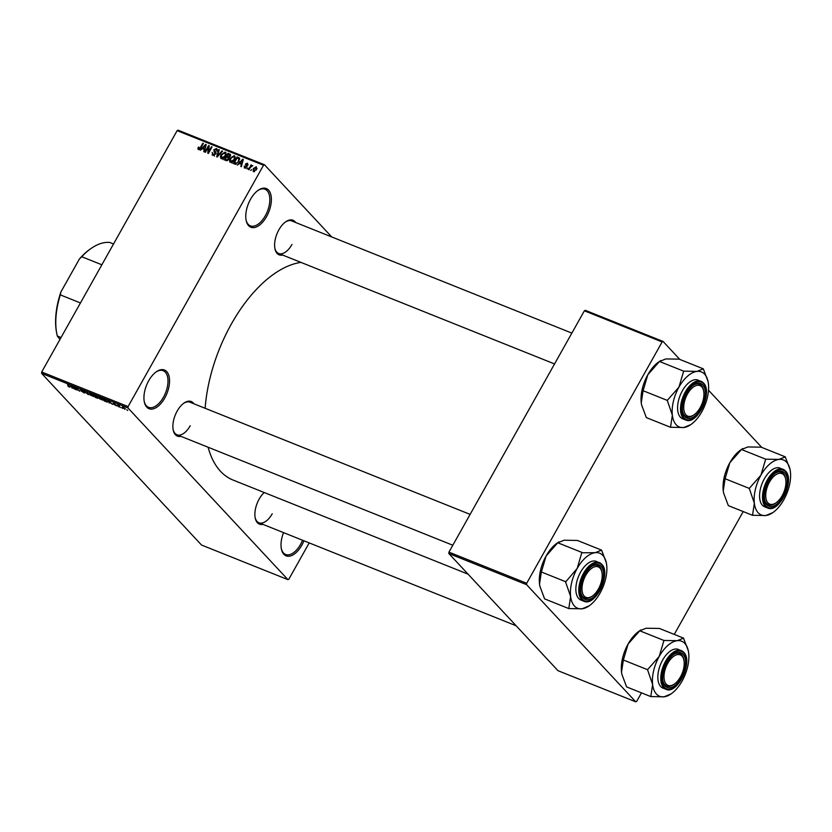 <?xml version="1.0" encoding="UTF-8"?>
<svg xmlns="http://www.w3.org/2000/svg" width="832" height="832" viewBox="0 0 832 832"><rect width="100%" height="100%" fill="white"/><g stroke="black" fill="none" stroke-linecap="round" stroke-linejoin="round"><path stroke-width="1.25" d="M266.614 216.518A20.821 10.993 -68.2 0 1 246.168 220.49A20.821 10.993 -68.2 0 1 250.536 199.264A20.821 10.993 -68.2 0 1 258.284 190.216A20.821 10.993 -68.2 0 1 270.608 193.846A20.821 10.993 -68.2 0 1 266.614 216.518M246.064 219.97A19.729 10.421 111.8 0 0 250.38 225.857A19.729 10.421 111.8 0 0 265.325 215.717A19.729 10.421 111.8 0 0 265.044 189.228A19.729 10.421 111.8 0 0 257.858 190.518M164.778 397.987A20.821 10.993 -68.2 0 1 144.331 401.96A20.821 10.993 -68.2 0 1 148.699 380.734A20.821 10.993 -68.2 0 1 156.458 371.686A20.821 10.993 -68.2 0 1 168.771 375.315A20.821 10.993 -68.2 0 1 164.778 397.987M144.227 401.44A19.729 10.421 111.8 0 0 148.543 407.326A19.729 10.421 111.8 0 0 163.488 397.186A19.729 10.421 111.8 0 0 163.207 370.698A19.729 10.421 111.8 0 0 156.021 371.987M303.95 540.8A20.821 10.993 -68.2 0 1 301.86 545.137A20.821 10.993 -68.2 0 1 281.414 549.099A20.821 10.993 -68.2 0 1 283.535 532.626M281.32 548.579A19.729 10.421 111.8 0 0 285.626 554.476A19.729 10.421 111.8 0 0 300.581 544.336A19.729 10.421 111.8 0 0 302.546 540.238M180.908 436.342A18.626 9.838 -68.2 0 1 173.233 430.102A18.626 9.838 -68.2 0 1 177.143 411.112A18.626 9.838 -68.2 0 1 184.08 403.01A18.626 9.838 -68.2 0 1 193.939 403.79M173.129 429.582A17.534 9.256 111.8 0 0 176.956 434.762A17.534 9.256 111.8 0 0 190.237 425.755M282.63 255.06A18.626 9.838 -68.2 0 1 274.966 248.82A18.626 9.838 -68.2 0 1 278.876 229.83A18.626 9.838 -68.2 0 1 285.813 221.728A18.626 9.838 -68.2 0 1 295.672 222.508M274.862 248.3A17.534 9.256 111.8 0 0 278.689 253.479A17.534 9.256 111.8 0 0 291.97 244.473M262.902 524.358A18.626 9.838 -68.2 0 1 255.226 518.118A18.626 9.838 -68.2 0 1 259.137 499.127A18.626 9.838 -68.2 0 1 264.212 492.523M255.133 517.598A17.534 9.256 111.8 0 0 258.95 522.777A17.534 9.256 111.8 0 0 272.241 513.77M205.14 408.273A116.158 61.339 -68.2 0 1 231.348 324.054A116.158 61.339 -68.2 0 1 300.934 262.392M331.718 236.943L264.472 164.757L263.526 165.246L128.097 406.578L127.993 407.971L41.6 373.37L41.704 371.987L128.097 406.578M263.526 165.246L177.133 130.645L178.079 130.166L264.472 164.757M125.018 409.074L122.242 407.503L122.658 406.921L125.278 408.699L124.883 409.313L125.278 408.699M122.585 406.89L122.242 407.503L122.658 406.921M120.328 407.462L117.634 404.934L119.434 405.704L118.882 405.829L120.328 407.462M116.168 405.579L114.026 404.498L116.199 405.402L113.183 403.53L113.807 403.374L116.688 405.558L116.054 405.777L116.688 405.558M114.223 403.551L113.682 403.707M106.35 401.606L104.624 401.17L101.66 397.998L106.818 401.045C107.806 402.002 107.609 402.262 106.236 401.814C107.609 402.262 107.806 402.002 106.818 401.045M97.406 398.039L95.597 397.55L92.633 394.378L96.595 396.469L98.103 397.977L97.292 398.237L98.103 397.977M88.473 394.701L83.346 390.655L87.828 394.212L87.235 392.215L88.473 394.701M76.742 390.01L73.237 386.61L78.51 390.322L76.69 387.993L79.654 391.175L74.37 387.462L76.742 390.01M68.734 386.682L67.694 385.788L69.857 386.89L67.496 384.311L70.065 386.693L69.805 387.254L68.827 386.526M69.482 386.89L70.002 386.63M41.6 373.37L201.531 545.043L287.924 579.634L127.993 407.971M72.134 388.159L70.845 385.653L75.566 389.532L71.729 387.4L72.134 388.159M84.219 392.777L81.276 391.175L84.417 392.527L80.215 389.927L80.964 389.678L83.502 391.29L81.245 390.551L84.958 392.746L84.105 392.985L84.958 392.746M83.803 392.631L84.51 392.35M80.444 389.501L80.964 389.678M81.422 389.875L80.766 390.156M90.688 395.304L89.128 393.994L89.69 393.172L93.85 396.573L90.761 395.158M89.274 393.723L89.69 393.172M99.715 398.923L98.155 397.613L98.727 396.791L102.877 400.192L99.798 398.778M98.311 397.342L98.727 396.791M109.21 403.01L107.921 400.494L112.632 404.383L110.698 403.01L108.794 402.251L109.21 403.01M118.758 406.838L117.79 406.162L118.758 406.838M122.533 408.346L121.555 407.67L122.533 408.346M127.712 410.415L126.745 409.739L127.712 410.415M251.784 169.707L250.713 170.425L251.784 169.707M250.442 167.294L249.059 169.759L248.508 169.541L251.181 164.778L251.306 165.755L252.814 165.641L250.442 167.294M248.019 168.199L246.938 168.906L248.019 168.199M244.702 168.116L244.223 166.046L245.118 167.45L246.272 167.014L245.44 164.039L247.447 163.176L247.957 165.048L247.083 163.862L246.043 164.164L246.896 167.107L244.234 167.814M245.679 168.168L244.826 167.263L245.762 168.147M246.906 167.086L245.658 165.714M247.354 164.913L247.083 163.862M245.44 164.039L246.792 165.464M239.512 163.54L237.359 165.079L242.705 159.193L243.287 159.432L241.363 166.681L240.791 166.452L241.415 164.299L239.512 163.54M230.402 162.396L229.403 160.732L230.121 158.267L234.177 155.678L234.406 159.89L232.534 162.022L229.84 162.022M235.071 156.645L234.728 156.052M221.364 158.777L220.366 157.113L221.083 154.658L225.139 152.058L225.368 156.27L223.506 158.402L220.813 158.402M226.044 153.026L225.701 152.433M198.442 149.594L197.85 148.793L198.401 147.077L199.004 147.212L198.9 148.845L199.774 148.585L202.862 143.239L203.414 143.458L200.918 147.909L198.442 149.594L197.85 148.793L198.661 149.666M199.493 149.552L198.713 148.71L199.545 149.531M177.133 130.645L41.704 371.987M202.436 148.699L200.294 150.228L205.639 144.352L206.211 144.581L204.298 151.83L203.715 151.601L204.339 149.458L202.436 148.699M208.416 147.066L205.473 152.308L204.922 152.09L208.593 145.538L209.186 145.777L208.562 151.954L211.505 146.702L212.056 146.921L208.374 153.473L207.792 153.234L208.416 147.066L208.988 147.68M212.742 155.324L212.16 152.381L213.221 154.575L214.968 153.899L213.845 149.729L216.414 148.564L216.975 151.185L215.998 149.334L214.178 150.706L215.561 152.214L215.519 154.107L212.742 155.324L212.118 154.908M214.479 156.104L213.99 155.407M215.748 153.608L213.97 151.809M217.298 149.51L216.996 148.949M217.256 150.509L215.998 149.334M214.178 150.706L215.561 152.214M222.602 151.143L217.204 156.998L216.663 156.79L218.712 149.583L219.284 149.812L217.329 156.114L222.03 150.914L222.602 151.143M230.578 154.929L229.705 153.993L230.298 156.239L228.925 157.373L228.779 159.286L226.023 160.534L224.318 159.858L227.999 153.306L230.318 154.378M238.898 161.637L234.967 164.112L233.355 163.467L237.026 156.926L239.366 158.007L238.898 161.637M253.531 171.652L253.386 168.574L256.298 166.722L256.474 169.749L253.105 171.371M309.213 542.901L288.87 579.155L287.924 579.634M448.843 553.53L558.002 670.696L635.752 701.834L526.594 584.667L448.843 553.53L448.937 552.136L526.698 583.274L526.594 584.667M662.126 341.942L584.376 310.804L585.322 310.326L663.073 341.453L662.126 341.942L526.698 583.274M584.376 310.804L448.937 552.136M761.821 447.45L708.521 390.239M679.817 359.434L663.073 341.453M743.205 511.576L674.263 634.41M641.472 692.858L636.698 701.355L635.752 701.834M468.052 574.153L233.022 480.033A116.158 61.339 -68.2 0 1 208.104 447.242M571.854 333.102L291.72 220.927A17.534 9.256 111.8 0 0 285.376 222.04M470.122 514.384L189.987 402.21A17.534 9.256 111.8 0 0 183.654 403.322M204.797 149.947L204.37 149.417M206.138 144.882L205.639 144.352M205.951 145.569L205.587 145.163L203.05 148.002L204.818 149.854M205.026 149.084L205.587 145.163M203.05 148.002L204.589 148.616M209.144 146.13L208.593 145.538M215.987 153.93L215.54 151.549M219.19 150.103L218.712 149.583M222.082 158.475L220.366 157.113M224.713 152.828L221.624 154.887L221.79 158.007L224.827 156.031L225.43 154.461L224.713 152.828L226.814 154.918M225.94 155.002L225.43 154.461M222.57 158.839L223.07 159.546M229.414 154.825L227.999 153.306M229.882 155.199L230.568 155.48M230.09 156.562L228.114 154.294L227.022 156.25L229.143 158.236M230.474 155.834L229.07 154.679M229.122 157.321L228.665 156.832L229.684 156.125M227.022 156.25L228.665 156.832M226.585 157.009L225.306 159.307L227.084 159.921L228.228 159.068L227.677 157.446L226.585 157.009M226.595 160.701L225.306 159.307M229.06 158.652L227.677 157.446M227.625 160.503L227.084 159.921M227.282 160.649L226.47 159.775M231.109 162.094L229.403 160.732M233.75 156.447L230.662 158.496L230.828 161.626L233.865 159.65L234.458 158.08L233.75 156.447L235.841 158.527M234.967 158.621L234.458 158.08M231.598 162.458L232.107 163.166M238.451 158.444L237.026 156.926M238.898 158.808L239.741 159.141M237.151 157.903L234.333 162.926L237.245 162.916L238.358 161.408L238.836 158.746L237.151 157.903M235.591 164.278L234.333 162.926M238.784 158.683L238.118 158.298M236.194 164.258L235.321 163.322M243.204 159.734L242.705 159.193M243.027 160.41L242.653 160.014L240.126 162.843L241.894 164.694M242.091 163.935L242.653 160.014M240.126 162.843L241.654 163.457M246.969 166.972L247.114 165.89M255.902 167.398L253.937 168.792L253.926 170.976L255.892 169.582L255.902 167.398L256.994 168.47M254.561 171.662L253.677 170.81L254.488 171.683M71.219 386.391L73.102 387.722L71.219 386.391M90.137 393.37L89.679 394.222L92.373 396.063L92.768 395.429L90.043 393.546L89.679 394.222M92.893 395.221L92.373 396.063M93.527 394.971L95.992 396.531L93.631 394.774M94.754 396.292L97.5 398.06L94.869 396.094M99.174 396.989L98.717 397.842L101.41 399.672L101.806 399.038L99.07 397.166L98.717 397.842M101.92 398.83L101.41 399.672M102.565 398.58L104.832 401.024L106.766 401.502L102.669 398.393M106.954 401.19L105.82 401.419M108.285 401.232L110.167 402.563L108.285 401.232M123.042 407.087L122.793 407.722L124.592 408.99L122.793 407.722M124.873 408.304L124.592 408.99M752.523 515.299L728.333 505.617L723.632 493.074A29.65 15.652 -68.2 0 1 723.611 492.95A29.65 15.652 -68.2 0 1 723.258 490.786L725.088 478.722L749.278 488.405L754.354 503.235L752.523 515.299L765.804 515.528L772.782 512.637A29.65 15.652 -68.2 0 1 765.804 515.528A29.65 15.652 -68.2 0 1 754.354 503.235A29.65 15.652 -68.2 0 1 760.926 475.176L749.278 488.405M723.611 492.95L723.258 490.786A29.65 15.652 -68.2 0 1 729.83 462.727L741.489 449.498L747.854 446.95L761.134 447.169L785.325 456.862L778.95 459.41A29.65 15.652 -68.2 0 1 786.583 462.155A29.65 15.652 -68.2 0 1 790.046 469.529A29.65 15.652 -68.2 0 1 790.4 471.692A29.65 15.652 -68.2 0 1 783.827 499.751A29.65 15.652 -68.2 0 1 772.782 512.637M790.015 469.362L785.356 457.184A34.029 17.971 111.8 0 0 785.221 457.028A34.029 17.971 111.8 0 0 785.086 456.882M784.753 472.95A18.626 9.838 -68.2 0 1 783.026 496.569A18.626 9.838 -68.2 0 1 766.906 504.754A18.626 9.838 -68.2 0 1 764.733 500.115A18.626 9.838 -68.2 0 1 775.58 473.034A18.626 9.838 -68.2 0 1 784.753 472.95M776.058 502.809A16.442 8.684 111.8 0 0 780.01 498.961A16.442 8.684 111.8 0 0 785.626 478.91A16.442 8.684 111.8 0 0 771.659 478.743A16.442 8.684 111.8 0 0 765.97 498.462A16.442 8.684 111.8 0 0 776.058 502.809L775.206 503.391A17.534 9.256 -68.2 0 1 768.456 504.785A17.534 9.256 -68.2 0 1 764.629 499.595A17.534 9.256 111.8 0 0 766.574 503.474A17.534 9.256 111.8 0 0 768.456 504.785A17.534 9.256 111.8 0 0 775.642 503.079M785.522 478.421A17.534 9.256 111.8 0 0 783.37 473.533A17.534 9.256 111.8 0 0 781.487 472.222A17.534 9.256 111.8 0 0 775.143 473.335A17.534 9.256 -68.2 0 1 781.487 472.222A17.534 9.256 -68.2 0 1 785.418 477.901L785.626 478.91M767.572 507.967C779.23 513.843 795.319 479.97 785.45 470.985L780.114 468.135A20.821 10.993 111.8 0 0 763.183 481.062A20.821 10.993 111.8 0 0 762.403 505.242A20.821 10.993 111.8 0 0 764.639 506.792L767.572 507.967A20.821 10.993 -68.2 0 1 765.336 506.418A20.821 10.993 -68.2 0 1 766.126 482.238A20.821 10.993 -68.2 0 1 783.058 469.31A20.821 10.993 -68.2 0 1 785.283 470.87M741.489 449.498L765.679 459.181L760.926 475.176A29.65 15.652 111.8 0 1 778.95 459.41L765.679 459.181M725.088 478.722L729.83 462.727A29.65 15.652 -68.2 0 1 740.865 449.842L742.685 448.594M749.476 488.051A34.029 17.971 111.8 0 0 749.31 488.727M701.948 403.915A16.442 8.684 111.8 0 0 703.633 390.894A16.442 8.684 111.8 0 0 695.791 385.705A16.442 8.684 111.8 0 0 685.714 397.758A16.442 8.684 111.8 0 0 684.85 413.223A16.442 8.684 111.8 0 0 694.065 414.794A16.442 8.684 111.8 0 0 701.948 403.915M703.518 390.406A17.534 9.256 111.8 0 0 701.366 385.518A17.534 9.256 111.8 0 0 699.494 384.207A17.534 9.256 111.8 0 0 693.15 385.32A17.534 9.256 -68.2 0 1 699.494 384.207A17.534 9.256 -68.2 0 1 703.425 389.886L703.633 390.894M694.065 414.794L693.212 415.376A17.534 9.256 -68.2 0 1 686.452 416.77A17.534 9.256 -68.2 0 1 682.635 411.58A17.534 9.256 111.8 0 0 684.57 415.459A17.534 9.256 111.8 0 0 686.452 416.77A17.534 9.256 111.8 0 0 693.638 415.064M665.985 667.056A16.442 8.684 111.8 0 0 665.122 682.521A16.442 8.684 111.8 0 0 674.326 684.091A16.442 8.684 111.8 0 0 682.219 673.213A16.442 8.684 111.8 0 0 683.904 660.192A16.442 8.684 111.8 0 0 676.052 655.002A16.442 8.684 111.8 0 0 665.985 667.056M674.326 684.091L673.483 684.674A17.534 9.256 -68.2 0 1 666.723 686.067A17.534 9.256 -68.2 0 1 662.896 680.878A17.534 9.256 111.8 0 0 664.841 684.757A17.534 9.256 111.8 0 0 666.723 686.067A17.534 9.256 111.8 0 0 673.91 684.362M683.79 659.703A17.534 9.256 111.8 0 0 681.637 654.815A17.534 9.256 111.8 0 0 679.754 653.505A17.534 9.256 111.8 0 0 673.421 654.618A17.534 9.256 -68.2 0 1 679.754 653.505A17.534 9.256 -68.2 0 1 683.686 659.183L683.904 660.192M587.933 572.01A16.442 8.684 111.8 0 0 582.244 591.729A16.442 8.684 111.8 0 0 592.332 596.076A16.442 8.684 111.8 0 0 596.274 592.228A16.442 8.684 111.8 0 0 601.9 572.177A16.442 8.684 111.8 0 0 587.933 572.01M592.332 596.076L591.479 596.658A17.534 9.256 -68.2 0 1 584.719 598.052A17.534 9.256 -68.2 0 1 580.902 592.862A17.534 9.256 111.8 0 0 582.837 596.742A17.534 9.256 111.8 0 0 584.719 598.052A17.534 9.256 111.8 0 0 591.916 596.346M601.786 571.688A17.534 9.256 111.8 0 0 599.643 566.8A17.534 9.256 111.8 0 0 597.761 565.49A17.534 9.256 111.8 0 0 591.417 566.602A17.534 9.256 -68.2 0 1 597.761 565.49A17.534 9.256 -68.2 0 1 601.692 571.168L601.9 572.177M61.048 337.511L57.304 336.024L59.956 339.446M60.934 291.897L60.32 294.882A59.176 31.252 111.8 0 0 56.919 334.308L56.711 333.299A58.084 30.67 -68.2 0 1 60.934 291.897L79.394 259.012A58.084 30.67 -68.2 0 1 90.522 248.851L91.374 248.269A59.176 31.252 111.8 0 0 81.734 256.724L79.394 259.012M80.444 302.942L60.32 294.882M101.858 264.784L81.734 256.724M113.537 243.974L109.803 242.476A59.176 31.252 111.8 0 0 91.374 248.269M56.919 334.308A59.176 31.252 111.8 0 0 57.304 336.024M690.789 424.622A29.65 15.652 111.8 0 1 683.8 427.513A29.65 15.652 -68.2 0 1 676.177 424.757A29.65 15.652 -68.2 0 1 672.36 415.22L670.53 427.284L683.8 427.513L690.789 424.622A29.65 15.652 111.8 0 0 701.823 411.736A29.65 15.652 -68.2 0 0 708.406 383.677A29.65 15.652 -68.2 0 0 708.053 381.514L703.321 368.846L696.956 371.394L683.675 371.166L678.933 387.161L667.274 400.39L672.36 415.22A29.65 15.652 -68.2 0 1 678.933 387.161A29.65 15.652 -68.2 0 1 696.956 371.394A29.65 15.652 -68.2 0 1 708.053 381.514M684.913 416.738A18.626 9.838 -68.2 0 1 682.729 412.1A18.626 9.838 -68.2 0 1 693.576 385.018A18.626 9.838 -68.2 0 1 702.759 384.935A18.626 9.838 -68.2 0 1 701.033 408.554A18.626 9.838 -68.2 0 1 684.913 416.738M685.578 419.952C697.237 425.828 713.326 391.966 703.456 382.97L698.121 380.12A20.821 10.993 111.8 0 0 681.19 393.047A20.821 10.993 111.8 0 0 680.41 417.227A20.821 10.993 111.8 0 0 682.635 418.777L685.578 419.952A20.821 10.993 -68.2 0 1 683.342 418.402A20.821 10.993 -68.2 0 1 684.122 394.222A20.821 10.993 -68.2 0 1 701.054 381.295A20.821 10.993 -68.2 0 1 703.29 382.855M641.607 404.934A29.65 15.652 -68.2 0 1 641.254 402.771L641.638 405.059A29.65 15.652 -68.2 0 1 641.607 404.934L646.339 417.602L670.53 427.284M643.084 390.707L647.826 374.712A29.65 15.652 -68.2 0 0 641.254 402.771L643.084 390.707L667.274 400.39M660.681 360.578L658.871 361.826A29.65 15.652 -68.2 0 0 647.826 374.712L659.485 361.483L683.675 371.166M659.485 361.483L665.85 358.935L679.13 359.154L703.321 368.846M667.472 400.036A34.029 17.971 111.8 0 0 667.316 400.712M650.79 696.582L626.6 686.899L621.899 674.357A29.65 15.652 -68.2 0 1 621.878 674.232A29.65 15.652 -68.2 0 1 621.525 672.069L623.355 660.005L647.546 669.687L652.621 684.518L650.79 696.582L664.071 696.81L671.05 693.919A29.65 15.652 -68.2 0 1 664.071 696.81A29.65 15.652 -68.2 0 1 652.621 684.518A29.65 15.652 -68.2 0 1 659.204 656.458L647.546 669.687M621.878 674.232L621.525 672.069A29.65 15.652 -68.2 0 1 628.098 644.01L639.756 630.781L646.121 628.233L659.402 628.451L683.592 638.144L677.227 640.692A29.65 15.652 -68.2 0 1 684.85 643.438A29.65 15.652 -68.2 0 1 688.314 650.811A29.65 15.652 -68.2 0 1 688.667 652.974A29.65 15.652 -68.2 0 1 682.094 681.034A29.65 15.652 -68.2 0 1 671.05 693.919M688.282 650.645L683.634 638.466A34.029 17.971 111.8 0 0 683.488 638.31A34.029 17.971 111.8 0 0 683.353 638.165M683.03 654.233A18.626 9.838 -68.2 0 1 681.294 677.851A18.626 9.838 -68.2 0 1 665.174 686.036A18.626 9.838 -68.2 0 1 663 681.398A18.626 9.838 -68.2 0 1 673.847 654.316A18.626 9.838 -68.2 0 1 683.03 654.233M665.839 689.25C677.498 695.126 693.597 661.253 683.727 652.267L678.382 649.418A20.821 10.993 111.8 0 0 661.45 662.345A20.821 10.993 111.8 0 0 660.67 686.525A20.821 10.993 111.8 0 0 662.906 688.074L665.839 689.25A20.821 10.993 -68.2 0 1 663.614 687.7A20.821 10.993 -68.2 0 1 664.394 663.52A20.821 10.993 -68.2 0 1 681.325 650.593A20.821 10.993 -68.2 0 1 683.561 652.153M639.756 630.781L663.946 640.463L659.204 656.458A29.65 15.652 111.8 0 1 677.227 640.692L663.946 640.463M623.355 660.005L628.098 644.01A29.65 15.652 -68.2 0 1 639.142 631.124L640.952 629.876M647.743 669.334A34.029 17.971 111.8 0 0 647.587 670.01M589.056 605.904A29.65 15.652 111.8 0 1 582.078 608.795A29.65 15.652 -68.2 0 1 574.444 606.039A29.65 15.652 -68.2 0 1 570.627 596.502L568.797 608.566L582.078 608.795L589.056 605.904A29.65 15.652 111.8 0 0 600.09 593.018A29.65 15.652 -68.2 0 0 606.674 564.959A29.65 15.652 -68.2 0 0 606.32 562.796L606.289 562.671M583.18 598.021A18.626 9.838 -68.2 0 1 581.006 593.382A18.626 9.838 -68.2 0 1 591.843 566.301A18.626 9.838 -68.2 0 1 601.026 566.218A18.626 9.838 -68.2 0 1 599.3 589.836A18.626 9.838 -68.2 0 1 583.18 598.021M583.846 601.234C595.504 607.11 611.593 573.238 601.723 564.252L596.388 561.402A20.821 10.993 111.8 0 0 579.457 574.33A20.821 10.993 111.8 0 0 578.677 598.51A20.821 10.993 111.8 0 0 580.913 600.059L583.846 601.234A20.821 10.993 -68.2 0 1 581.61 599.685A20.821 10.993 -68.2 0 1 582.39 575.505A20.821 10.993 -68.2 0 1 599.321 562.578A20.821 10.993 -68.2 0 1 601.557 564.138M539.874 586.217A29.65 15.652 -68.2 0 1 539.521 584.054L539.906 586.342A29.65 15.652 -68.2 0 1 539.874 586.217L544.606 598.884L568.797 608.566M565.583 581.994L570.627 596.502A29.65 15.652 -68.2 0 1 577.2 568.443L565.583 581.994A34.029 17.971 111.8 0 1 565.739 581.318M541.362 571.99L546.104 555.994A29.65 15.652 -68.2 0 0 539.521 584.054L541.362 571.99L565.542 581.672M581.745 552.802L577.2 568.443A29.65 15.652 -68.2 0 1 595.223 552.677L581.745 552.802A34.029 17.971 111.8 0 1 582.182 552.427M558.948 541.861L557.138 543.109A29.65 15.652 -68.2 0 0 546.104 555.994L557.752 542.766L581.942 552.448M557.752 542.766L564.127 540.218L577.398 540.436L601.588 550.129L595.223 552.677A29.65 15.652 -68.2 0 1 606.32 562.796M606.278 562.63L601.588 550.129M215.727 152.485L214.802 151.497M229.133 157.82L228.051 156.655M239.72 158.766L238.566 157.539M247.01 165.724L246.48 165.152M785.491 471.64A20.166 10.65 111.8 0 0 768.05 480.49A20.166 10.65 111.8 0 0 766.178 506.064A20.166 10.65 111.8 0 0 783.619 497.203A20.166 10.65 111.8 0 0 785.491 471.64M684.174 418.049A20.166 10.65 111.8 0 0 701.615 409.188A20.166 10.65 111.8 0 0 703.498 383.625A20.166 10.65 111.8 0 0 686.046 392.475A20.166 10.65 111.8 0 0 684.174 418.049M683.758 652.922A20.166 10.65 111.8 0 0 666.318 661.773A20.166 10.65 111.8 0 0 664.446 687.346A20.166 10.65 111.8 0 0 681.886 678.486A20.166 10.65 111.8 0 0 683.758 652.922M582.442 599.331A20.166 10.65 111.8 0 0 599.893 590.47A20.166 10.65 111.8 0 0 601.765 564.907A20.166 10.65 111.8 0 0 584.324 573.758A20.166 10.65 111.8 0 0 582.442 599.331M214.448 151.174L216.143 152.984M246.147 166.202L246.927 167.045M247.343 164.039L248.05 164.798M246.199 164.871L247.073 165.807M554.549 363.948L278.689 253.479M516.131 625.768L258.95 522.777M176.956 434.762L452.816 545.23"/></g></svg>
